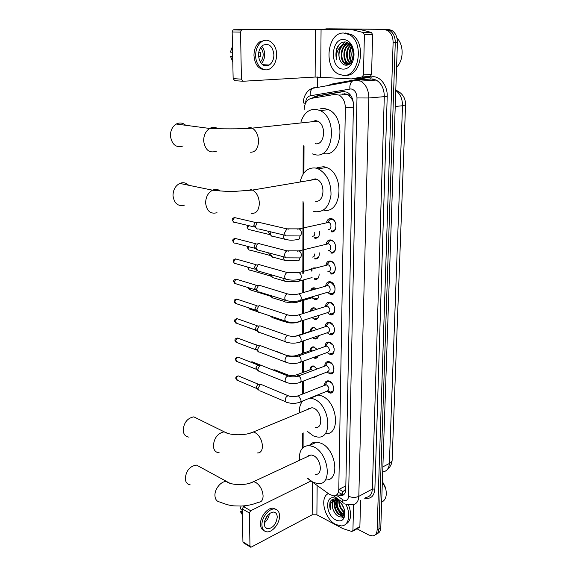 <?xml version="1.0" encoding="UTF-8"?>
<svg xmlns="http://www.w3.org/2000/svg" width="576" height="576" viewBox="0 0 576 576"><rect width="100%" height="100%" fill="white"/><g stroke="black" fill="none" stroke-linecap="round" stroke-linejoin="round"><path stroke-width="0.86" d="M319.32 231.35C319.795 236.045 318.37 238.349 315.036 238.27L314.755 238.19M319.241 252.821C319.457 257.155 318.002 259.207 314.885 258.984L314.762 258.948M318.982 294.826C318.773 298.282 317.369 299.858 314.777 299.556L312.286 297.893M310.644 290.47C311.4 288.389 312.718 287.539 314.59 287.899L316.318 288.835M318.794 315.418C318.413 318.355 317.074 319.687 314.784 319.414L312.3 317.844M310.306 311.278C310.838 308.678 312.17 307.534 314.302 307.85L316.649 309.312M318.55 335.714C318.038 338.134 316.778 339.228 314.791 338.983L312.566 337.745M310.154 331.222C310.55 328.493 311.839 327.254 314.021 327.506L316.879 329.486M318.247 355.745C317.628 357.631 316.476 358.474 314.791 358.272L313.171 357.581M310.039 350.618C310.378 347.926 311.609 346.68 313.74 346.882L317.038 349.373M317.822 375.538L314.798 377.287L313.913 377.028M309.924 369.727C310.205 367.085 311.386 365.832 313.466 365.976L317.138 368.964M326.441 222.746C327.168 219.686 328.774 218.297 331.258 218.585L331.769 218.729C337.752 220.514 337.039 233.474 331.085 231.768L334.39 230.81M326.167 244.21C326.822 241.049 328.428 239.645 330.977 239.983L331.315 240.077C337.378 241.733 336.823 254.815 330.811 252.965L334.195 251.993M325.901 265.342C326.491 262.094 328.097 260.662 330.71 261.05L330.869 261.101C336.996 262.62 336.622 275.825 330.545 273.845L334.001 272.858M325.649 286.142C326.167 282.823 327.766 281.376 330.43 281.808C336.542 283.198 336.463 296.345 330.401 294.444L327.449 292.327M325.411 306.59C325.843 303.307 327.377 301.846 329.998 302.206L330.185 302.256C336.125 303.725 336.226 316.462 330.314 314.748L327.334 312.703M325.181 326.729C325.534 323.489 326.995 322.013 329.573 322.301L329.926 322.394C335.714 323.942 335.981 336.283 330.221 334.75L327.211 332.777M324.958 346.572C325.231 343.368 326.628 341.878 329.155 342.101L329.666 342.245C335.311 343.865 335.736 355.824 330.134 354.463L327.096 352.548M324.742 366.113C324.943 362.952 326.275 361.454 328.745 361.62L329.422 361.8C334.922 363.485 335.491 375.077 330.041 373.882L326.981 372.031M324.526 385.366C324.662 382.255 325.937 380.75 328.342 380.851L329.17 381.074C334.534 382.824 335.246 394.07 329.947 393.026L326.873 391.234M311.681 481.536L329.407 494.33L333.742 495.936C336.866 495.742 338.544 493.596 338.789 489.499L345.348 107.899C345.19 101.822 343.094 97.56 339.062 95.112L334.807 94.399L311.206 98.388C306.814 99.626 304.452 103.45 304.121 109.858M352.829 100.015L347.875 94.406L343.958 93.679M339.307 489.233L342.871 491.76L345.773 489.125M308.455 456.127L308.441 455.587M308.678 409.039L308.686 408.492M345.564 489.031L343.894 491.17M351.439 98.208L353.239 101.959M311.602 268.704L311.594 271.094M353.369 103.046L353.232 102.492M307.505 478.274L309.622 480.053M304.013 146.225L303.926 172.966M303.84 202.766L303.624 273.226M303.602 279.9L303.566 292.507M303.545 300.312L303.502 313.387M303.48 320.436L303.444 333.569M303.422 340.855L303.386 353.095M303.358 361.123L303.329 372.334M303.3 381.089L303.264 393.79M303.142 432.814L303.098 447.516M319.126 273.967C319.111 277.913 317.657 279.727 314.77 279.403L314.741 279.396M333.425 313.877L332.568 314.021M331.042 392.58L331.582 392.81M324.259 29.232L326.484 28.829L386.006 29.369L389.722 30.442C393.408 32.933 395.251 37.001 395.266 42.653L378.95 528.955C378.77 532.015 377.582 533.916 375.379 534.665C377.582 533.916 378.77 532.015 378.95 528.955L395.266 42.653C395.251 37.001 393.408 32.933 389.722 30.442L386.006 29.369L328.658 28.814L388.159 29.354L391.874 30.42C395.554 32.904 397.397 36.965 397.411 42.602L380.779 527.875C380.592 530.928 379.404 532.836 377.208 533.585M326.484 28.829L388.159 29.354M336.974 494.626L340.718 495.806C343.836 495.59 345.514 493.459 345.766 489.398L353.426 104.926C353.29 98.899 351.216 94.658 347.191 92.218L342.878 91.505L315.713 96.142L311.897 98.273M343.771 494.654L339.638 494.006M343.498 515.923L342.77 515.405C338.494 511.877 335.938 507.29 335.095 501.638C335.938 507.29 338.494 511.877 342.756 515.398L343.498 515.923M383.846 29.383L387.562 30.463C391.248 32.954 393.098 37.037 393.113 42.703L377.114 530.028C376.87 533.585 375.365 535.55 372.6 535.925L368.885 535.039L356.983 528.797M317.578 87.422L317.657 76.982M314.366 97.855L317.952 95.962L344.52 91.433M353.534 504.612L352.93 530.561L359.885 526.579L359.143 527.558L352.742 531.223M360.569 500.22L359.885 526.579M250.186 546.919L243.598 542.887L242.935 541.908L249.977 546.206L250.632 547.186L251.338 547.049L312.17 514.786L316.894 514.814L342.77 528.574L351.835 531.49L352.93 530.561M242.237 508.896L243.562 506.657L250.69 510.718L249.365 512.971L242.237 508.896L242.935 541.908M245.549 505.692L243.562 506.657M249.365 512.971L249.977 546.206M250.69 510.718L310.896 481.018M264.298 523.771C264.427 526.694 265.565 528.365 267.703 528.797C273.046 528.084 276.228 524.189 277.243 517.126C277.128 514.13 275.954 512.438 273.722 512.042C268.423 512.834 265.284 516.744 264.298 523.771M264.326 522.85C267.257 520.438 268.942 517.334 269.381 513.54M242.28 511.056L240.451 511.711L242.338 513.554M264.636 521.006L268.02 514.771M275.782 509.256L273.283 508.226C267.761 507.262 260.143 516.672 260.496 524.16C260.618 527.587 261.842 529.776 264.154 530.726M279.533 515.945C279.382 511.862 277.776 509.551 274.723 509.026C269.201 508.061 261.583 517.493 261.929 524.988C262.109 528.941 263.642 531.216 266.544 531.799C272.138 532.944 279.828 523.476 279.533 515.945M241.042 506.052L240.386 508.673L242.273 510.509M240.451 511.711L242.359 514.822M382.37 481.435L385.07 486.612L385.862 489.355M382.363 481.486L385.79 489.053C387.101 495.662 385.726 500.04 381.658 502.178M345.787 504.216C351.252 514.231 348.768 525.888 341.374 525.917L335.808 524.513C324.547 519.12 319.262 497.182 328.399 493.603M348.494 504.893C352.123 514.771 351.072 521.287 345.348 524.441M338.99 500.71L337.579 499.831C333.972 498.233 331.43 499.061 329.954 502.315L330.271 509.4C329.702 504.209 331.279 501.106 335.002 500.098C332.021 501.581 331.416 504.806 333.194 509.789C334.303 512.662 335.923 514.778 338.04 516.132C341.87 517.982 344.117 516.751 344.772 512.438L344.916 514.483C344.059 520.33 341.042 522.166 335.88 520.006C324.72 514.649 324.958 492.653 336.226 498.773L341.712 503.899C343.973 507.391 345.038 510.919 344.916 514.483M336.506 499.37C332.777 502.258 335.412 512.107 340.25 514.634L342.792 515.398L344.059 515.117M336.384 499.327C332.078 501.739 334.562 512.294 339.667 514.951L342.209 515.714L344.095 515.045M337.558 500.04C336.413 505.476 338.083 509.911 342.576 513.36L344.491 514.073M337.147 499.961C335.707 505.433 337.327 510.005 342 513.677L344.369 514.433M339.379 501.084C339.451 505.865 341.266 509.522 344.83 512.057M338.89 500.623C338.63 505.706 340.438 509.638 344.318 512.41L344.75 512.647M341.395 503.446L344.174 509.04M337.658 499.637L337.284 499.594M337.061 499.586L334.836 500.119M334.685 500.213C332.258 502.178 331.762 505.368 333.194 509.789M338.638 500.407L335.002 500.098M344.938 513.691L342.194 510.66M344.088 512.28L344.743 512.784M341.82 513.576L344.117 515.009M339.545 514.879L342.684 516.586M333.425 499.111L332.158 501.516M341.762 518.054L344.52 516.809M343.231 514.231L344.232 514.771M340.934 515.52L342.943 516.42M333.619 499.075L332.51 501.185M333.403 510.322L335.167 513.446M331.452 500.09C329.659 502.279 329.263 505.382 330.271 509.4M200.347 467.186L196.546 465.098C189.922 466.049 186.156 470.542 185.256 478.577C185.566 482.256 187.214 484.351 190.202 484.862M315.576 474.329C323.107 475.178 321.127 458.741 313.265 455.522L311.054 454.918L307.339 456.653M299.376 460.354C298.922 450.742 302.198 445.81 309.204 445.558L313.33 446.681C328.781 452.837 332.798 485.258 318.082 483.682L313.078 482.321L307.627 478.21M309.398 445.471C311.263 443.052 313.733 441.936 316.814 442.102L320.94 443.203C336.391 449.244 340.322 481.421 325.591 479.923M308.7 456.019L308.693 455.436M198.468 419.141L193.817 416.851C187.423 418.104 183.874 422.575 183.168 430.258C183.557 434.506 185.53 436.788 189.065 437.112M315.36 427.464C323.525 428.832 321.955 411.134 313.596 408.132L311.947 407.678L307.728 409.428M309.931 398.066L313.661 398.959C330.106 404.683 333.31 439.582 317.354 436.997L313.402 435.924L307.015 431.114M317.678 394.942L321.408 395.813C337.716 401.378 341.006 435.708 325.224 433.584M299.369 412.898C299.138 407.815 300.254 403.841 302.731 400.968M308.938 408.931L308.952 408.312M188.59 185.242C186.041 182.693 183.103 182.088 179.77 183.42C175.342 185.796 173.088 189.907 173.016 195.754C174.233 203.537 178.034 206.662 184.421 205.135M315.043 201.089C324.497 203.602 326.045 182.52 316.534 179.222L315.202 178.841L310.37 180.266M300.269 181.361C302.695 171.922 307.699 167.465 315.274 167.983L318.175 168.826C326.858 173.671 331.135 182.383 331.013 194.962C329.141 206.885 323.791 212.458 314.971 211.694L313.2 211.19M316.901 167.731L323.683 166.666L326.578 167.494C345.19 174.118 341.77 214.884 323.453 210.038M185.702 125.287C182.808 122.738 179.669 122.321 176.278 124.034C172.375 126.533 170.431 130.507 170.431 135.958C171.943 144.77 176.191 148.104 183.175 145.944M315.446 143.726C324.67 145.656 326.83 124.942 317.671 121.162L315.605 120.564L311.292 121.838M300.874 122.119C303.696 113.4 308.635 109.116 315.684 109.26L320.026 110.52C338.069 118.253 333.324 158.897 315.367 154.771L312.185 153.85M320.054 108.85L324.266 108.454L328.601 109.706C346.622 117.353 341.77 157.63 323.813 153.562M328.075 390.946L330.358 392.098C332.582 392.134 333.684 390.665 333.648 387.677M331.884 383.263L328.939 381.37L327.197 381.694L325.721 383.933M300.528 401.861L326.959 391.198C329.645 389.837 329.508 387.727 326.556 384.862L324.612 385.33M259.193 390.737L257.969 388.541L260.179 384.61L262.411 384.977M258.307 389.938L256.169 387.223L257.76 384.394L259.243 384.523M329.789 372.773L330.466 372.96C332.827 373.032 333.979 371.491 333.922 368.33M332.388 364.284L329.328 362.153L327.535 362.441L325.958 364.759M300.535 382.147L327.103 371.988C329.897 370.627 329.789 368.496 326.779 365.587L324.857 366.07M259.013 371.563L257.695 369.274L259.819 365.393L260.618 365.126L262.152 365.731M258.055 370.721L255.881 368.014L257.407 365.22L258.962 365.328M330.041 353.39L330.581 353.534C333.079 353.657 334.282 352.037 334.195 348.682M332.899 345.053L329.724 342.655L327.881 342.9L326.196 345.29M300.542 362.138L327.254 352.49C330.149 351.137 330.07 348.977 327.017 346.018L325.109 346.514M258.833 352.102L257.414 349.718L259.445 345.888L260.258 345.6L261.886 346.205M257.789 351.23L255.593 348.53L257.054 345.773L258.674 345.852M330.3 333.727L330.696 333.835C333.338 333.986 334.598 332.28 334.469 328.709M333.418 325.584L330.12 322.87L328.241 323.064L326.434 325.534M300.55 341.827L327.398 332.712C330.408 331.358 330.358 329.177 327.247 326.167L325.361 326.671M258.66 332.352L257.134 329.882L259.07 326.102L259.891 325.778L261.605 326.376M257.53 331.445L255.298 328.752L256.687 326.03L258.372 326.081M330.185 313.625L330.811 313.834C333.626 314.021 334.937 312.206 334.742 308.39M333.95 305.892L330.53 302.782L328.608 302.94L326.686 305.474M300.55 321.206L327.55 312.631C330.667 311.278 330.646 309.074 327.485 306.014L325.627 306.526M258.487 312.314L256.853 309.744L258.689 306.022L259.517 305.662L261.324 306.252M257.27 311.371L254.995 308.678L256.32 306L258.07 306.014M330.134 293.234L330.926 293.53C333.958 293.746 335.311 291.787 334.987 287.647M334.519 286.042L330.97 282.406L328.99 282.506L326.938 285.113M300.55 300.269L327.701 292.255C330.912 293.27 330.955 286.308 327.73 285.559L325.901 286.07M258.307 291.974L256.558 289.303L258.307 285.638L259.142 285.25L261.036 285.826M257.004 291.002L254.693 288.302L255.953 285.667L257.76 285.646M330.098 272.513L331.092 272.938C336.449 274.68 336.766 263.045 331.373 261.713L329.378 261.77L327.204 264.427M327.895 271.577C331.114 272.614 331.279 265.608 328.046 264.809L326.866 264.845L329.378 261.77M258.134 271.318L256.262 268.546L257.918 264.946L258.84 264.499L260.734 265.082M256.738 270.324L254.39 267.617L255.578 265.025L257.436 264.96M330.07 251.474L331.366 252.065C336.665 253.678 337.14 242.158 331.798 240.703L329.782 240.71L327.47 243.425M328.147 250.596C331.33 251.561 331.589 244.62 328.392 243.756L327.19 243.756L329.782 240.71M257.962 250.351L255.967 247.478L257.53 243.936L258.559 243.432L260.431 244.015M256.471 249.336L254.074 246.622L255.204 244.073L257.105 243.965M331.279 230.767L331.639 230.868C336.888 232.358 337.514 220.939 332.237 219.377L330.199 219.326L327.751 222.084M328.399 229.291C331.553 230.184 331.898 223.308 328.738 222.372L327.521 222.343L330.199 219.326M257.789 229.061C256.486 228.83 255.78 227.837 255.665 226.08L257.141 222.602L258.278 222.034L260.114 222.624M256.198 228.031L253.757 225.302L254.822 222.797L256.766 222.638M315.266 376.74L317.736 375.718M312.854 370.57L311.134 369.418L309.694 369.958M273.578 370.253L274.709 369.785L276.134 370.339M272.11 369.67L272.966 369.943M314.143 366.163L312.365 366.408L310.86 368.561M314.705 357.574L317.851 356.717M312.559 350.957L311.328 350.294L309.83 350.82M286.553 355.414L275.969 351.194M314.424 347.083L312.588 347.285L310.99 349.502M314.849 338.328L317.966 337.442M312.07 331.085L309.967 331.409M331.668 334.253L332.359 334.483M314.705 327.73L312.818 327.881L311.119 330.17M272.945 337.666L271.901 336.845M314.784 318.73L318.082 317.894M312.012 317.722L313.783 317.009M330.631 314.64L331.258 314.842M315 308.088L313.063 308.196L311.249 310.543M272.866 318.031L271.418 316.382M271.735 317.16L269.935 315.886M314.64 298.8L318.19 298.066M315.295 288.166L313.315 288.223L311.53 290.21M299.074 301.637L312.048 297.792L314.287 296.215M272.801 298.102L271.145 295.697M271.577 297.202L269.33 295.128M314.496 278.561L315.302 278.885L318.298 277.942M315.41 267.883L313.574 267.948M272.729 277.877L270.972 274.73M271.426 276.955L269.057 274.176M314.359 258.005L315.432 258.473L318.406 257.53M312.206 257.069C313.834 257.22 314.662 256.183 314.69 253.958M272.664 257.342L270.77 254.549L270.893 253.462M271.274 256.406L268.862 253.685L268.942 252.943M314.23 237.139L315.576 237.766L318.506 236.815M312.336 236.254C314.194 236.297 315 235.008 314.748 232.387M272.592 236.506C271.361 236.268 270.691 235.303 270.59 233.611L270.893 231.89M271.123 235.555L268.661 232.812L268.949 231.422M264.067 64.764L263.592 65.34M364.399 34.69L363.161 32.522L352.001 29.65L360.504 29.621L371.383 32.436L372.622 34.582L364.399 34.69L363.47 74.916L371.585 74.434L370.26 76.428L359.438 78.401L351.324 78.912L362.153 76.932L363.47 74.916M372.622 34.582L371.585 74.434M360.238 29.585L306.972 29.232L233.741 29.729L352.001 29.65M242.755 81.238L234.792 80.669L233.143 78.595L241.416 79.171L243.058 81.259L315.115 77.047L351.324 78.912M242.143 29.822L241.43 30.06L240.552 32.098L232.164 31.975L233.143 78.595M232.164 31.975L233.028 29.959L233.741 29.729M240.552 32.098L241.416 79.171M261.792 41.645L261.749 41.666C257.81 44.59 255.766 49.183 255.643 55.462C255.557 65.642 263.822 72.886 270.209 68.609C274.313 65.786 276.458 61.171 276.631 54.77C276.847 44.597 268.402 36.922 261.763 41.666L261.792 41.645M258.473 55.368C259.654 63.929 263.232 67.147 269.208 65.03C272.218 62.942 273.78 59.551 273.902 54.857C272.772 46.188 269.136 42.97 263.002 45.216C260.078 47.354 258.574 50.738 258.473 55.368M261.31 63.554C263.513 61.308 264.629 58.284 264.672 54.49C264.586 51.134 263.614 48.384 261.756 46.238M232.675 56.297L230.494 56.354L232.682 56.513M258.53 56.498L260.503 56.578L260.669 54.439L260.453 52.315L258.761 52.25M260.215 62.028C262.13 60.242 263.11 57.744 263.153 54.54C263.074 51.696 262.21 49.414 260.575 47.693M265.565 40.291L260.064 41.623C256.111 44.539 254.074 49.126 253.958 55.39C254.765 64.426 258.372 69.199 264.773 69.718M260.546 56.275L258.509 56.189M232.466 46.418L230.4 52.106L232.589 52.25M264.758 65.772L265.558 64.843M230.494 56.354L232.79 61.87M396.979 38.131C404.042 44.834 403.747 60.653 396.562 67.226M343.778 33.041L349.279 34.603C364.694 42.343 358.949 77.63 343.087 75.37L338.558 74.095C323.23 67.363 327.355 31.968 343.778 33.041M345.463 33.019L351.497 34.574C366.833 42.25 361.217 77.292 345.42 75.247M336.168 50.083L336.528 59.652C335.858 53.395 337.73 48.643 342.158 45.374C338.609 49.414 337.882 54.281 339.977 59.969C341.294 63.094 343.21 64.836 345.73 65.196C347.954 65.362 349.877 64.354 351.504 62.165L353.801 53.942C353.196 46.894 350.345 42.89 345.254 41.933C340.963 42.005 337.932 44.719 336.168 50.083M343.195 69.098C329.94 69.142 330.264 38.614 343.67 39.47C349.812 40.392 353.261 45.216 354.024 53.921C354.046 58.09 353.052 61.675 351.036 64.678C348.847 67.709 346.234 69.178 343.195 69.098M348.077 43.877C340.661 45.878 339.725 60.847 346.075 63.986L348.322 64.663M347.738 43.798C340.085 45.396 338.897 60.811 345.391 64.022L347.638 64.692M349.963 44.15L349.481 44.402M349.445 44.424C343.073 47.794 343.015 60.984 348.79 63.864L349.474 64.188M349.106 44.251C342.454 47.318 342.202 60.955 348.113 63.893L349.2 64.361M350.813 45.353C346.032 49.414 346.111 59.861 350.662 63.173M350.467 45.079C345.218 49.068 345.362 60.372 350.352 63.482M352.058 46.958C349.229 52.027 349.178 56.88 351.922 61.524M351.77 46.454C348.444 51.876 348.394 57.06 351.605 62.014M353.246 49.961L353.189 58.594M352.944 48.989C351.554 52.675 351.533 56.196 352.872 59.544M350.309 44.496L346.781 43.661M351.468 45.979L349.409 44.402L346.63 43.668L342.158 45.374M346.709 43.668C340.776 43.877 337.147 53.734 339.977 59.969M352.786 48.557C351.482 52.495 351.468 56.282 352.728 59.911M351.403 45.907C348.451 51.624 348.401 57.154 351.259 62.489M345.204 41.926L340.121 46.951M347.882 60.559L349.862 63.9M345.226 60.768L347.688 64.591M347.256 42.386L345.485 43.754M345.276 43.963L342.418 48.636M340.625 43.308C336.37 47.513 335.009 52.956 336.528 59.652M349.682 94.133L349.61 95.839M311.998 270.972L312.012 268.279M342.259 491.933L343.03 495.194M316.058 96.61L315.778 97.61M345.838 485.849L338.789 489.499M353.383 107.136L345.348 107.899M395.777 90.13C402.394 93.046 405.655 97.985 405.562 104.947L402.509 105.754C402.516 98.942 400.27 93.859 395.77 90.49M382.694 471.902C386.726 471.406 388.951 468.605 389.354 463.493C391.298 462.449 392.227 461.21 392.148 459.77L405.554 105.084M382.867 466.855L389.354 463.493L402.509 105.754L395.215 106.474M397.411 42.602L393.113 42.703M380.779 527.875L377.114 530.028M342.77 94.817L342.295 93.96M336.305 495.18L343.159 500.004C346.37 501.235 348.178 499.997 348.588 496.289L356.99 97.956C356.717 92.722 354.708 89.705 350.957 88.913L310.241 95.789C307.411 96.581 305.849 99.05 305.568 103.183M356.99 97.956L368.834 97.985L384.3 96.653C384.206 88.834 381.514 83.304 376.229 80.071L360.662 81.101L354.91 80.539L352.116 81.194L354.564 80.086L356.717 79.956L360.662 81.101C365.976 84.398 368.698 90.029 368.834 97.985L358.812 496.339C358.459 501.638 356.242 504.454 352.152 504.785L345.917 504.223M328.025 85.536L331.582 84.103L371.275 76.91C379.469 75.074 387.806 85.27 387.209 96.66L374.875 489.074L372.362 489.06L358.812 496.339C355.543 497.758 352.138 497.736 348.588 496.289M314.885 87.271L312.444 88.344L352.116 81.194C350.352 82.987 349.61 85.579 349.884 88.97M374.875 489.074C374.126 496.368 370.649 499.378 364.442 498.118M365.652 497.462C369.742 497.088 371.981 494.287 372.362 489.06L384.3 96.653L387.209 96.66M371.275 76.91L370.714 78.826L376.229 80.071L372.29 78.955L356.616 79.956M331.582 84.103L331.553 84.895M368.834 79.164L370.318 79.049M305.482 103.37L303.293 102.931C303.538 94.212 308.959 89.215 312.444 88.344C310.687 90.072 309.953 92.556 310.241 95.789M342.245 499.45C341.928 501.523 342.403 502.747 343.67 503.114L344.167 503.402M373.32 79.07L372.96 80.287M317.952 95.962L315.713 96.142M344.081 91.411L342.878 91.505M312.386 482.047L312.17 514.786M317.146 485.482L316.894 514.814M311.054 454.918L253.512 481.687C246.535 485.734 231.127 485.446 226.404 481.536C221.162 480.931 214.517 489.053 214.942 495.648C215.208 499.442 216.835 501.566 219.83 502.027C231.653 506.722 234.245 505.8 241.308 506.038C247.651 505.728 253.354 504.461 258.415 502.25C261.41 502.258 262.966 500.141 263.095 495.907C262.562 489.83 260.1 485.323 255.701 482.4L253.512 481.687L250.099 483.098M196.546 465.098L229.925 483.278M257.112 452.959C260.503 453.125 262.282 450.828 262.454 446.076C261.914 439.79 259.409 435.276 254.923 432.54L253.289 432.007L249.43 433.39M219.204 452.808C215.654 452.534 213.703 450.209 213.35 445.831C214.142 437.89 217.757 433.217 224.186 431.813L228.42 433.591M251.503 213.336C256.327 213.718 258.941 210.355 259.358 203.227C258.948 196.805 256.644 192.42 252.468 190.073L251.136 189.641L246.809 190.728M217.015 212.717C210.564 214.358 206.77 211.14 205.625 203.062C205.762 196.992 208.073 192.701 212.558 190.195C215.338 188.986 217.908 189.238 220.262 190.951M250.553 152.215C255.47 152.244 258.142 148.522 258.566 141.041C258.221 134.849 256.104 130.55 252.23 128.131L250.164 127.476L246.334 128.484M216.396 151.214C209.333 153.497 205.085 150.055 203.652 140.897C203.71 135.223 205.711 131.076 209.671 128.455C212.522 126.907 215.273 126.986 217.915 128.686M256.558 388.447L237.787 380.477L236.354 378.842C236.498 377.215 237.211 376.243 238.5 375.926L239.544 376.358M235.786 378.194L236.354 378.842M289.562 396.238L288.238 395.762C286.531 396.223 285.516 397.598 285.199 399.874L285.192 400.075C285.286 401.638 285.926 402.415 287.129 402.408C291.103 403.697 295.078 403.711 299.059 402.451C300.334 402.516 300.989 401.681 301.018 399.946L298.591 395.95L296.777 396.266M256.291 369.281L237.449 361.699L235.937 360.014C236.066 358.423 236.765 357.451 238.025 357.113L239.134 357.552M235.368 359.402L235.937 360.014M289.483 376.459L288.086 375.991C286.409 376.488 285.422 377.849 285.12 380.081L285.12 380.29C285.221 381.931 285.905 382.738 287.172 382.694C291.103 383.904 295.049 383.918 299.002 382.738C300.341 382.824 301.025 381.96 301.061 380.153C300.845 378.209 300.031 376.877 298.613 376.157L296.827 376.488M256.025 349.841L237.11 342.655L235.505 340.92L237.535 338.026L238.709 338.465M234.936 340.337L235.505 340.92M289.404 356.386L287.921 355.925C286.286 356.443 285.322 357.804 285.041 359.993L285.041 360.202C285.156 361.93 285.876 362.758 287.215 362.678C291.103 363.823 295.013 363.83 298.944 362.714C300.341 362.837 301.061 361.951 301.104 360.065C300.888 358.092 300.067 356.76 298.642 356.062L296.878 356.407M255.751 330.12L236.765 323.33L235.073 321.545L237.046 318.672L238.284 319.104M234.497 320.998L235.073 321.545M289.318 335.995L287.762 335.556C286.157 336.103 285.228 337.45 284.962 339.595L284.962 339.804C285.091 341.618 285.854 342.468 287.258 342.353C291.11 343.426 294.984 343.44 298.886 342.396C300.341 342.54 301.09 341.633 301.147 339.66C300.931 337.666 300.103 336.334 298.663 335.664L296.928 336.017M255.478 310.104L236.419 303.725L234.634 301.896L236.542 299.03L237.845 299.462M234.058 301.378L234.634 301.896M289.231 315.288L287.59 314.87C286.034 315.439 285.127 316.778 284.882 318.881L284.882 319.097C285.026 321.005 285.833 321.876 287.302 321.718C291.11 322.726 294.948 322.74 298.822 321.754C300.341 321.941 301.126 320.998 301.19 318.946C300.974 316.93 300.139 315.598 298.692 314.95L296.986 315.31M255.204 289.786L236.074 283.831L234.194 281.952L236.03 279.108L237.398 279.526M233.611 281.47L234.194 281.952M289.138 294.264L287.417 293.861C285.905 294.458 285.034 295.783 284.803 297.842L284.796 298.058C284.962 300.067 285.811 300.967 287.352 300.758C291.11 301.702 294.912 301.716 298.757 300.802C300.334 301.018 301.162 300.053 301.241 297.907C301.018 295.862 300.175 294.53 298.721 293.911L297.05 294.271M254.93 269.172L235.714 263.642C234.554 263.801 233.892 263.16 233.741 261.713L235.512 258.89L236.945 259.294M233.158 261.266L233.741 261.713M298.735 279.526C300.348 279.742 301.198 278.748 301.284 276.538C301.075 274.514 300.247 273.19 298.814 272.57L297.115 272.909M298.692 279.511C294.876 280.361 291.118 280.346 287.402 279.468C285.79 279.727 284.897 278.806 284.717 276.696L284.724 276.48C284.933 274.464 285.775 273.146 287.244 272.527L289.037 272.902M254.657 248.242L235.354 243.158C234.144 243.353 233.453 242.69 233.28 241.178L234.986 238.378L236.477 238.759M232.69 240.761L233.28 241.178M298.764 257.933C300.391 258.113 301.248 257.076 301.334 254.83C301.133 252.842 300.334 251.532 298.937 250.891L297.187 251.208M298.627 257.897L287.453 257.846C285.768 258.156 284.832 257.206 284.63 254.995L284.638 254.772C284.832 252.806 285.646 251.503 287.071 250.862L288.936 251.201M254.376 226.994L234.986 222.358C233.726 222.595 232.999 221.918 232.819 220.334L234.454 217.555L236.002 217.915M232.222 219.953L232.819 220.334M298.793 235.994C300.434 236.138 301.291 235.066 301.378 232.776C301.19 230.825 300.42 229.522 299.059 228.874L297.259 229.154M298.562 235.93L287.503 235.879C285.746 236.239 284.767 235.267 284.551 232.949L286.891 228.852L288.828 229.154M298.606 375.912L296.892 374.738L295.567 375.149M285.998 375.17L287.136 374.681L288.439 375.127M251.093 362.297L252.144 361.786L253.166 362.196M298.116 355.946L296.978 355.356L295.603 355.752M311.328 350.294L296.978 355.356C293.566 356.364 290.232 356.35 286.978 355.298L288.36 355.73M251.33 343.195L252.857 343.476M256.514 330.624L249.682 327.946M286.171 342.223L284.479 341.359M297.288 335.743L295.646 336.067M257.501 311.695L250.798 309.449L249.134 307.98M284.09 320.638L286.286 322.301C289.987 323.28 293.717 323.287 297.482 322.337L299.11 321.804M269.755 295.97L250.553 289.951L248.789 287.791M249.422 289.685L248.184 287.712L248.782 288.115M283.91 299.686C284.126 301.464 284.926 302.263 286.322 302.09C289.98 303.005 293.681 303.019 297.418 302.134L299.542 300.852M269.597 275.774L250.301 270.173C249.199 270.31 248.58 269.676 248.443 268.286L248.573 267.343M247.838 267.826L248.443 268.286M283.838 278.438L283.817 278.899C283.982 280.894 284.832 281.786 286.358 281.578L297.346 281.614C298.634 281.858 299.441 281.16 299.758 279.526M269.431 255.283L250.049 250.106C248.897 250.272 248.249 249.631 248.098 248.17L248.465 246.614M247.493 247.738L248.098 248.17M297.36 260.813C298.908 261 299.729 260.021 299.83 257.89M297.274 260.791L286.394 260.748C284.803 261.007 283.91 260.086 283.73 257.998L283.853 256.896M269.266 234.49L249.79 229.745C248.594 229.946 247.91 229.284 247.752 227.758L248.522 225.598M247.14 227.362L247.752 227.758M297.374 239.695C298.951 239.839 299.779 238.81 299.866 236.606L299.794 235.951M297.202 239.645C290.009 240.725 289.116 239.969 286.43 239.602C284.774 239.904 283.838 238.961 283.644 236.772L283.954 235.022M315.432 29.318L315.115 77.047M321.07 29.326L320.659 77.054M360.504 29.621L352.26 29.686M363.161 32.522L371.383 32.436M370.26 76.428L362.153 76.932M347.04 65.167L346.644 64.541M346.442 64.181L345.218 61.531M339.797 492.775L342.612 494.784M347.875 94.406L339.062 95.112M329.947 393.026L332.734 391.889M330.041 373.882L332.957 372.758M330.134 354.463L333.173 353.354M330.221 334.75L333.382 333.662M330.314 314.748L333.59 313.69M330.401 294.444L333.799 293.429M392.112 460.483C391.81 464.076 390.218 467.078 387.346 469.505M391.874 30.42L387.562 30.463M342.67 494.784L340.718 495.806M303.178 145.332L303.098 174.161M303.026 201.29L302.825 273.442M302.81 280.116L302.774 292.73M302.753 300.55L302.717 313.632M302.695 320.681L302.659 333.835M302.645 341.122L302.609 353.369M302.587 361.404L302.558 372.622M302.53 381.384L302.494 394.092M302.393 433.145L302.35 448.258M333.713 495.936L342.547 502.301M265.421 527.472L267.703 528.797M273.283 508.226L274.723 509.026M342.209 515.714L342.792 515.398M336.074 499.903L336.665 499.594M309.204 445.558L316.814 442.102M311.947 407.678L253.289 432.007C245.628 435.794 229.745 435.629 224.186 431.813L193.817 416.851M310.644 398.138L318.391 395.006M316.534 179.222L252.468 190.073L235.022 191.362C227.556 191.326 225.569 191.57 212.558 190.195L179.77 183.42M318.175 168.826L326.578 167.494M317.671 121.162L252.23 128.131C239.94 129.182 220.824 128.902 209.671 128.455L176.278 124.034M320.026 110.52L328.601 109.706M236.866 380.16L235.786 378.331C235.706 376.949 236.614 376.142 238.5 375.926L258.336 384.228M330.358 392.098L332.813 391.097M260.971 384.379L288.238 395.762C291.449 396.936 294.746 396.95 298.138 395.82L326.102 384.746M328.939 381.37L329.429 381.182M327.758 391.111L328.464 391.262M325.066 384.934L327.197 381.694M285.718 401.81L259.927 390.838M257.76 384.394L260.179 384.61M236.477 361.382L235.368 359.525C235.267 358.186 236.153 357.379 238.025 357.113L257.99 365.033M260.618 365.126L288.086 375.991C291.391 377.129 294.775 377.143 298.246 376.049L326.412 365.486M329.328 362.153L329.818 361.973M325.346 365.652L327.535 362.441M285.667 382.09L259.776 371.642M257.407 365.22L259.819 365.393M236.074 342.338L234.936 340.459C234.828 339.163 235.692 338.35 237.535 338.026L257.645 345.557M260.258 345.6L287.921 355.925C291.326 357.012 294.804 357.034 298.354 355.982L326.729 345.946M329.724 342.655L330.228 342.475M325.634 346.09L327.881 342.9M285.617 362.066L259.618 352.159M257.054 345.773L259.445 345.888M235.678 323.028L234.497 321.113C234.382 319.853 235.231 319.039 237.046 318.672L257.285 325.793M259.891 325.778L287.762 335.556C291.262 336.593 294.833 336.614 298.469 335.606L327.053 326.11M330.12 322.87L330.638 322.697M325.93 326.232L328.241 323.064M285.566 341.748L259.459 332.388M256.687 326.03L259.07 326.102M235.267 303.43L234.058 301.478C233.914 300.283 234.742 299.47 236.542 299.03L256.925 305.741M259.517 305.662L287.59 314.87C291.197 315.85 294.862 315.871 298.577 314.921L327.377 305.986M330.53 302.782L331.056 302.623M326.232 306.072L328.608 302.94M285.523 321.12L259.301 312.314M256.32 306L258.689 306.022M234.857 283.55L233.611 281.563C233.446 280.426 234.252 279.605 236.03 279.108L256.558 285.386M259.142 285.25L287.417 293.861C291.132 294.782 294.89 294.804 298.699 293.911L327.708 285.552M330.948 282.406L331.481 282.247M326.542 285.617L328.99 282.506M285.48 300.175L259.142 291.946M255.953 285.667L258.307 285.638M234.446 263.376L233.158 261.353C232.992 260.251 233.777 259.423 235.512 258.89L256.183 264.722M331.373 261.713L331.92 261.569M328.046 264.809L298.814 272.57L287.244 272.527L258.754 264.521M285.444 278.906L258.977 271.267M255.578 265.025L257.918 264.946M234.029 242.906L232.69 240.847C232.51 239.789 233.273 238.961 234.986 238.378L255.802 243.749M331.798 240.703L332.359 240.574M328.392 243.756L298.937 250.891L287.071 250.862L258.358 243.482M285.408 257.306L258.811 250.265M255.204 244.073L257.53 243.936M233.604 222.134L232.222 220.032C232.034 219.017 232.776 218.196 234.454 217.555L255.42 222.451M332.237 219.377L332.806 219.254M328.738 222.372L299.059 228.874L286.891 228.852L257.962 222.12M285.379 235.368L258.646 228.946M254.822 222.797L257.141 222.602M311.134 369.418L296.892 374.738C293.551 375.79 290.304 375.768 287.136 374.681L274.709 369.785M250.639 362.117L252.144 361.786L260.597 365.134M310.154 369.576L312.365 366.408M272.75 369.929L273.967 370.015M251.107 343.109L259.286 345.881M310.32 350.431L312.588 347.285M250.02 328.378L249.358 327.83M286.841 342.389L289.289 342.857M310.493 330.998L312.818 327.881M311.53 330.89L297.072 335.686M249.725 309.168L248.609 307.8M310.802 311.126L313.063 308.196M284.638 321.746L273.622 318.038M311.774 290.138L313.315 288.223M284.594 301.55L273.564 298.087M249.12 269.914L247.838 267.912L247.954 267.163M312.084 277.567L299.059 281.146M284.544 281.045L273.506 277.834M248.818 249.862L247.493 247.824L247.91 246.463M284.508 260.244L273.449 257.278M248.508 229.522L247.14 227.441L248.119 225.497M284.465 239.119L273.391 236.412M241.43 30.06L233.028 29.959M363.47 32.652L371.693 32.566M262.526 64.685L269.208 65.03M260.064 41.623L261.763 41.666M349.279 34.603L351.497 34.574M345.391 64.022L346.075 63.986M348.113 63.893L348.79 63.864M349.409 44.402L350.1 44.388M351.504 62.165L351.036 64.678"/></g></svg>
